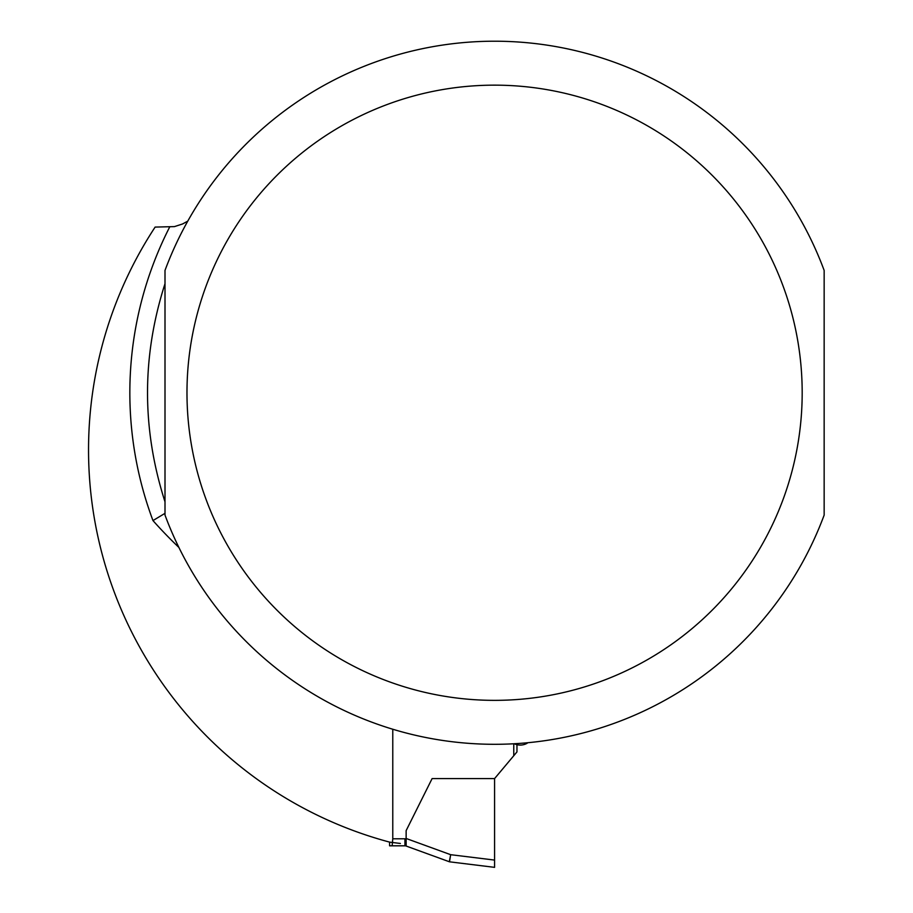 <?xml version="1.0" encoding="UTF-8"?>
<svg xmlns="http://www.w3.org/2000/svg" width="913" height="913" viewBox="0 0 913 913"><rect width="100%" height="100%" fill="white"/><g stroke="black" fill="none" stroke-linecap="round" stroke-linejoin="round"><path stroke-width="1.37" d="M449.47 860.856L450.668 854.694L406.137 838.476L406.137 846.031L449.504 861.815L494.584 867.35L494.584 778.584L516.963 751.913L516.963 744.688M406.137 838.476L406.137 830.636L432.111 778.584L494.584 778.584M389.577 842.117L389.577 845.815L404.938 845.815A3.515 3.515 0 0 1 406.137 846.031L449.504 861.815L450.668 854.694L494.584 860.08M392.773 729.247L392.773 838.785L392.156 845.815M513.768 755.713L513.768 743.787M187.758 221.14L182.577 223.97L174.451 226.607L155.119 227.086A406.045 406.045 0 0 0 389.771 842.163L400.373 843.464M165.002 501.819C141.698 429.11 141.698 356.401 165.002 283.692L165.002 501.819M169.635 227.086A364.732 364.732 0 0 0 152.973 520.581L165.002 513.334M514.293 743.753A14.06 14.06 0 0 0 527.189 743.239L527.588 742.748M824.154 515.092L824.154 270.419A351.551 351.551 0 0 0 165.002 270.419L165.002 515.092A351.551 351.551 0 0 0 824.154 515.092A351.551 351.551 0 0 1 165.002 515.092M406.137 838.853A10.545 10.545 0 0 0 404.938 838.785L392.773 838.785M404.938 845.815L404.938 838.785M152.973 520.581A457.014 457.014 0 0 0 178.891 547.435M824.154 270.419A351.551 351.551 0 0 0 165.002 270.419M802.185 392.75A307.613 307.613 0 0 0 340.777 126.359A307.613 307.613 0 0 0 340.777 659.152A307.613 307.613 0 0 0 802.185 392.75"/></g></svg>
